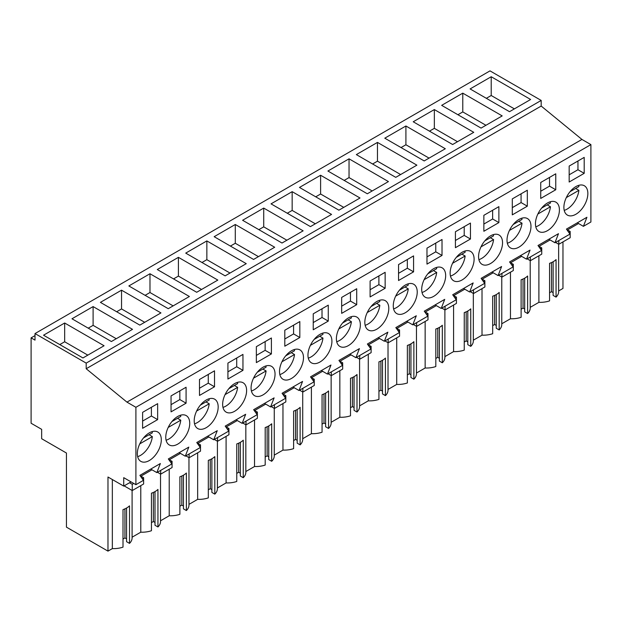 <?xml version="1.0" encoding="UTF-8"?>
<svg xmlns="http://www.w3.org/2000/svg" width="622" height="622" viewBox="0 0 622 622"><rect width="100%" height="100%" fill="white"/><g stroke="black" fill="none" stroke-linecap="round" stroke-linejoin="round"><path stroke-width="0.93" d="M562.964 241.888L562.964 288.437L558.642 290.94M35.011 333.563L490.004 70.877L541.187 100.43L541.187 106.059L581.935 139.437L126.95 402.123L86.194 368.745L86.194 363.116L35.011 333.563L35.011 340.125L31.1 337.87L31.1 423.24L41.658 429.343L41.658 438.72L66.445 453.034L66.445 527.145L107.979 551.123L112.341 548.604A18.52 10.691 0 0 0 123.008 547.135L123.008 509.612A18.52 10.691 180 0 0 129.508 505.857L129.508 543.387A18.52 10.691 0 0 0 132.089 537.937L132.089 490.463M577.309 222.816L583.397 226.338L590.9 222.007L590.9 144.607L581.935 139.437M538.893 255.782L538.893 302.339L530.208 307.354M524.68 278.174L524.68 311.84L527.619 313.535A18.52 10.691 0 0 0 530.208 308.084L530.208 260.61M521.119 309.204L523.055 308.084L524.68 309.025M501.767 323.774L510.46 318.759A18.52 10.691 0 0 0 521.119 317.29L521.119 279.76A18.52 10.691 180 0 0 527.619 276.005L527.619 313.535M496.247 294.595L496.247 328.253L499.186 329.955A18.52 10.691 0 0 0 501.767 324.505L501.767 277.031M492.686 325.617L494.622 324.505L496.247 325.438M473.334 340.187L482.019 335.172A18.52 10.691 0 0 0 492.686 333.703L492.686 296.181A18.52 10.691 180 0 0 499.186 292.426L499.186 329.955M467.806 311.016L467.806 344.674L470.745 346.368A18.52 10.691 0 0 0 473.334 340.918L473.334 293.444M464.245 342.038L466.181 340.918L467.806 341.859M444.893 356.608L453.586 351.593A18.52 10.691 0 0 0 464.245 350.124L464.245 312.594A18.52 10.691 180 0 0 470.745 308.846L470.745 346.368M439.373 327.429L439.373 361.094L442.312 362.789A18.52 10.691 0 0 0 444.893 357.339L444.893 309.865M435.812 358.459L437.748 357.339L439.373 358.28M416.46 373.029L425.145 368.006A18.52 10.691 0 0 0 435.812 366.537L435.812 329.015A18.52 10.691 180 0 0 442.312 325.259L442.312 362.789M410.932 343.849L410.932 377.507L413.871 379.202A18.52 10.691 0 0 0 416.46 373.76L416.46 326.286M407.371 374.872L409.307 373.76L410.932 374.693M388.019 389.442L396.712 384.427A18.52 10.691 0 0 0 407.371 382.958L407.371 345.428A18.52 10.691 180 0 0 413.871 341.68L413.871 379.202M382.499 360.262L382.499 393.928L385.438 395.623A18.52 10.691 0 0 0 388.019 390.173L388.019 342.699M378.938 391.292L380.874 390.173L382.499 391.114M359.586 405.863L368.278 400.848A18.52 10.691 0 0 0 378.938 399.378L378.938 361.848A18.52 10.691 180 0 0 385.438 358.093L385.438 395.623M354.058 376.683L354.058 410.341L356.997 412.044A18.52 10.691 0 0 0 359.586 406.594L359.586 359.119M350.497 407.713L352.433 406.594L354.058 407.527M331.145 422.284L339.837 417.261A18.52 10.691 0 0 0 350.497 415.791L350.497 378.269A18.52 10.691 180 0 0 356.997 374.514L356.997 412.044M325.625 393.104L325.625 426.762L328.564 428.457A18.52 10.691 0 0 0 331.145 423.007L331.145 375.54M322.064 424.126L324 423.007L325.625 423.947M302.712 438.697L311.404 433.682A18.52 10.691 0 0 0 322.064 432.212L322.064 394.682A18.52 10.691 180 0 0 328.564 390.935L328.564 428.457M297.192 409.517L297.192 443.183L300.123 444.878A18.52 10.691 0 0 0 302.712 439.427L302.712 391.953M293.623 440.547L295.567 439.427L297.192 440.368M274.271 455.117L282.963 450.103A18.52 10.691 0 0 0 293.623 448.633L293.623 411.103A18.52 10.691 180 0 0 300.123 407.348L300.123 444.878M268.751 425.938L268.751 459.596L271.69 461.299A18.52 10.691 0 0 0 274.271 455.848L274.271 408.374M265.19 456.96L267.126 455.848L268.751 456.781M245.838 471.53L254.53 466.516A18.52 10.691 0 0 0 265.19 465.046L265.19 427.524A18.52 10.691 180 0 0 271.69 423.769L271.69 461.299M240.317 442.359L240.317 476.017L243.256 477.712A18.52 10.691 0 0 0 245.838 472.261L245.838 424.787M236.757 473.381L238.692 472.261L240.317 473.202M217.405 487.951L226.089 482.936A18.52 10.691 0 0 0 236.757 481.467L236.757 443.937A18.52 10.691 180 0 0 243.256 440.189L243.256 477.712M211.877 458.772L211.877 492.437L214.815 494.132A18.52 10.691 0 0 0 217.405 488.682L217.405 441.208M208.316 489.802L210.252 488.682L211.877 489.623M188.964 504.372L197.656 499.349A18.52 10.691 0 0 0 208.316 497.88L208.316 460.358A18.52 10.691 180 0 0 214.815 456.602L214.815 494.132M183.443 475.192L183.443 508.85L186.382 510.545A18.52 10.691 0 0 0 188.964 505.103L188.964 457.629M179.882 506.215L181.818 505.103L183.443 506.036M160.53 520.785L169.215 515.77A18.52 10.691 0 0 0 179.882 514.301L179.882 476.771A18.52 10.691 180 0 0 186.382 473.023L186.382 510.545M155.002 491.605L155.002 525.271L157.941 526.966A18.52 10.691 0 0 0 160.53 521.516L160.53 474.042M151.441 522.635L153.377 521.516L155.002 522.457M132.089 537.206L140.782 532.191A18.52 10.691 0 0 0 151.441 530.721L151.441 493.192A18.52 10.691 180 0 0 157.941 489.436L157.941 526.966M126.569 508.026L126.569 541.684L129.508 543.387M123.008 539.056L124.944 537.937L126.569 538.87M553.121 261.761L553.121 295.419L556.06 297.114A18.52 10.691 0 0 0 558.642 291.664L558.642 244.197M549.56 292.783L551.496 291.664L553.121 292.604M538.893 302.339A18.52 10.691 0 0 0 549.56 300.869L549.56 263.339A18.52 10.691 180 0 0 556.06 259.592L556.06 297.114M35.011 335.608L31.1 337.87M541.187 100.43L86.194 363.116M491.217 76.739L470.092 88.93L509.504 111.688L530.628 99.489L491.217 76.739L491.217 95.5L486.342 98.315M206.854 240.916L185.729 253.115L225.133 275.865L246.258 263.666L206.854 240.916L206.854 259.677L201.979 262.492M235.287 224.495L274.691 247.245L253.566 259.444L214.162 236.694L235.287 224.495L235.287 243.264L230.412 246.079M149.98 273.75L128.855 285.949L168.259 308.699L189.383 296.5L149.98 273.75L149.98 292.519L145.105 295.333M178.413 257.337L217.817 280.087L196.692 292.278L157.288 269.528L178.413 257.337L178.413 276.098L173.538 278.913M445.313 148.744L405.909 125.994L384.785 138.185L424.188 160.935L445.313 148.744M377.468 142.407L416.88 165.157L395.755 177.356L356.344 154.606L377.468 142.407L377.468 161.176L372.594 163.99M502.187 115.902L462.784 93.152L441.659 105.351L481.063 128.101L502.187 115.902M473.754 132.323L434.343 109.573L413.218 121.772L452.629 144.522L473.754 132.323M292.161 191.662L331.565 214.411L310.44 226.61L271.036 203.86L292.161 191.662L292.161 210.423L287.286 213.237M303.132 230.832L263.728 208.082L242.603 220.274L282.007 243.023L303.132 230.832M349.035 158.828L388.439 181.577L367.314 193.776L327.911 171.027L349.035 158.828L349.035 177.589L344.16 180.403M360.006 197.998L320.602 175.249L299.477 187.44L338.881 210.189L360.006 197.998M93.106 306.584L71.981 318.783L111.385 341.532L132.509 329.341L93.106 306.584L93.106 325.353L88.231 328.167M121.539 290.171L160.942 312.92L139.818 325.119L100.414 302.37L121.539 290.171L121.539 308.932L116.664 311.746M104.068 345.754L64.665 323.005L43.54 335.204L82.944 357.953L104.068 345.754M541.187 106.059L86.194 368.745M590.9 144.607L135.907 407.293L126.95 402.123M583.397 226.338L586.919 217.272L566.448 229.09L569.962 234.097L554.964 242.759L558.478 233.685L538.007 245.503L541.529 250.51L526.523 259.172L530.045 250.106L509.573 261.924L513.088 266.931L505.593 271.262L498.09 275.593L501.604 266.527L481.133 278.345L484.655 283.344L469.649 292.006L473.171 282.94L452.699 294.758L456.214 299.765L448.719 304.096L441.216 308.426L444.73 299.361L424.258 311.179L427.781 316.186L412.775 324.847L416.297 315.774L395.825 327.6L399.34 332.599L391.844 336.93L384.342 341.26L387.856 332.195L367.384 344.013L370.906 349.02L355.901 357.681L359.423 348.615L338.951 360.433L342.465 365.441L327.467 374.102L330.982 365.028L310.518 376.846L314.032 381.854L299.034 390.515L302.549 381.449L282.077 393.267L285.599 398.274L270.593 406.936L274.115 397.87L253.644 409.688L257.158 414.687L242.16 423.349L245.674 414.283L225.203 426.101L228.725 431.108L213.719 439.77L217.241 430.704L196.77 442.522L200.284 447.529L185.286 456.19L188.8 447.117L168.329 458.943L171.851 463.942L156.845 472.603L160.367 463.538L139.896 475.356L143.41 480.363L135.907 484.693L135.907 407.293M584.198 173.336L584.198 157.389L569.169 166.066L569.169 182.021L584.198 173.336L577.955 169.736L577.955 160.997M555.757 189.757L555.757 173.81L540.728 182.487L540.728 198.434L555.757 189.757L549.514 186.149L549.514 177.41M512.295 198.9L527.324 190.223L527.324 206.177L512.295 214.854L512.295 198.9M455.421 231.742L455.421 247.688L470.45 239.011L470.45 223.065L455.421 231.742M172.006 421.452A16.95 9.789 120 0 0 169.277 444.955A16.95 9.789 120 0 0 183.498 439.109A16.95 9.789 120 0 0 186.227 415.605A16.95 9.789 120 0 0 172.006 421.452M524.743 242.09A16.95 9.789 120 0 0 527.472 218.586A16.95 9.789 120 0 0 513.251 224.441A16.95 9.789 120 0 0 510.522 247.945A16.95 9.789 120 0 0 524.743 242.09M467.868 274.924A16.95 9.789 120 0 0 470.597 251.42A16.95 9.789 120 0 0 456.377 257.275A16.95 9.789 120 0 0 453.648 280.779A16.95 9.789 120 0 0 467.868 274.924M399.503 290.109A16.95 9.789 120 0 0 396.774 313.612A16.95 9.789 120 0 0 410.994 307.766A16.95 9.789 120 0 0 413.723 284.262A16.95 9.789 120 0 0 399.503 290.109M257.321 372.197A16.95 9.789 120 0 0 254.592 395.701A16.95 9.789 120 0 0 268.813 389.854A16.95 9.789 120 0 0 271.534 366.35A16.95 9.789 120 0 0 257.321 372.197M370.106 280.996L385.142 272.312L385.142 288.266L370.106 296.943L370.106 280.996M341.672 297.409L341.672 313.364L356.701 304.679L356.701 288.732L341.672 297.409M398.546 264.575L413.576 255.899L413.576 271.845L398.546 280.522L398.546 264.575M442.017 255.432L442.017 239.478L426.98 248.155L426.98 264.109L442.017 255.432L435.765 251.824L435.765 243.085M228.88 388.618A16.95 9.789 120 0 0 226.151 412.122A16.95 9.789 120 0 0 240.372 406.267A16.95 9.789 120 0 0 243.101 382.763A16.95 9.789 120 0 0 228.88 388.618M285.755 355.784A16.95 9.789 120 0 0 283.026 379.288A16.95 9.789 120 0 0 297.246 373.433A16.95 9.789 120 0 0 299.975 349.929A16.95 9.789 120 0 0 285.755 355.784M325.679 357.02A16.95 9.789 120 0 0 328.408 333.509A16.95 9.789 120 0 0 314.196 339.363A16.95 9.789 120 0 0 311.466 362.867A16.95 9.789 120 0 0 325.679 357.02M313.231 313.83L313.231 329.777L328.268 321.1L328.268 305.153L313.231 313.83M299.827 337.521L284.798 346.197L284.798 330.243L299.827 321.566L299.827 337.521L293.584 333.913L293.584 325.174M242.953 370.354L242.953 354.408L227.924 363.085L227.924 379.031L242.953 370.354L236.71 366.747L236.71 358.008M271.394 353.934L256.357 362.61L256.357 346.664L271.394 337.987L271.394 353.934L265.143 350.334L265.143 341.595M483.854 215.321L498.883 206.644L498.883 222.59L483.854 231.267L483.854 215.321M439.427 291.345A16.95 9.789 120 0 0 442.156 267.841A16.95 9.789 120 0 0 427.936 273.688A16.95 9.789 120 0 0 425.207 297.199A16.95 9.789 120 0 0 439.427 291.345M342.629 322.942A16.95 9.789 120 0 0 339.9 346.446A16.95 9.789 120 0 0 354.12 340.599A16.95 9.789 120 0 0 356.849 317.096A16.95 9.789 120 0 0 342.629 322.942M484.81 240.854A16.95 9.789 120 0 0 482.081 264.358A16.95 9.789 120 0 0 496.302 258.511A16.95 9.789 120 0 0 499.031 235.007A16.95 9.789 120 0 0 484.81 240.854M371.062 306.529A16.95 9.789 120 0 0 368.341 330.033A16.95 9.789 120 0 0 382.553 324.179A16.95 9.789 120 0 0 385.282 300.675A16.95 9.789 120 0 0 371.062 306.529M186.079 403.188L186.079 387.242L171.05 395.919L171.05 411.865L186.079 403.188L179.836 399.581L179.836 390.849M214.52 386.775L199.483 395.452L199.483 379.498L214.52 370.821L214.52 386.775L208.269 383.168L208.269 374.428M211.939 422.688A16.95 9.789 120 0 0 214.66 399.184A16.95 9.789 120 0 0 200.447 405.031A16.95 9.789 120 0 0 197.718 428.542A16.95 9.789 120 0 0 211.939 422.688M157.646 419.609L142.617 428.286L142.617 412.339L157.646 403.655L157.646 419.609L151.403 416.001L151.403 407.262M143.573 437.872A16.95 9.789 120 0 0 140.844 461.376A16.95 9.789 120 0 0 155.065 455.522A16.95 9.789 120 0 0 157.794 432.018A16.95 9.789 120 0 0 143.573 437.872M570.125 191.599A16.95 9.789 120 0 0 567.396 215.103A16.95 9.789 120 0 0 581.617 209.256A16.95 9.789 120 0 0 584.346 185.753A16.95 9.789 120 0 0 570.125 191.599M541.684 208.02A16.95 9.789 120 0 0 538.955 231.524A16.95 9.789 120 0 0 553.176 225.677A16.95 9.789 120 0 0 555.905 202.166A16.95 9.789 120 0 0 541.684 208.02M170.599 462.169L172.069 461.33L172.069 467.573L160.694 474.143L160.694 470.387M169.425 460.498L169.425 459.712L180.411 453.376M199.04 445.756L200.502 444.909L200.502 451.152L189.127 457.722L189.127 453.967M197.858 444.077L197.858 443.299L208.844 436.955M227.473 429.336L228.943 428.488L228.943 434.739L217.568 441.301L217.568 437.554M226.299 427.664L226.299 426.879L237.285 420.534M255.914 412.915L257.376 412.075L257.376 418.318L246.001 424.888L246.001 421.133M254.732 411.243L254.732 410.458L265.718 404.121M284.347 396.502L285.817 395.654L285.817 401.898L274.442 408.467L274.442 404.712M283.173 394.83L283.173 394.045L294.159 387.7M312.788 380.081L314.25 379.241L314.25 385.484L302.875 392.047L302.875 388.299M311.606 378.409L311.606 377.624L322.593 371.287M341.221 363.668L342.683 362.82L342.683 369.064L331.308 375.634L331.308 371.878M340.047 361.988L340.047 361.211L351.026 354.867M369.662 347.247L371.124 346.4L371.124 352.643L359.749 359.213L359.749 355.457M368.481 345.575L368.481 344.79L379.467 338.446M398.096 330.826L399.557 329.987L399.557 336.23L388.182 342.8L388.182 339.044M396.922 329.155L396.922 328.369L407.9 322.033M426.536 314.413L427.998 313.566L427.998 319.809L416.623 326.379L416.623 322.624M425.355 312.734L425.355 311.956L436.341 305.612M454.97 297.992L456.431 297.145L456.431 303.396L445.057 309.958L445.057 306.211M453.796 296.321L453.796 295.536L464.774 289.191M483.411 281.572L484.872 280.732L484.872 286.975L473.498 293.545L473.498 289.79M482.229 279.9L482.229 279.115L493.215 272.778M511.844 265.159L513.306 264.311L513.306 270.554L501.931 277.124L501.931 273.369M510.67 263.487L510.67 262.702L521.648 256.357M540.285 248.738L541.746 247.898L541.746 254.141L530.372 260.704L530.372 256.956M539.103 247.066L539.103 246.281L550.089 239.944M568.718 232.325L570.18 231.477L570.18 237.721L558.805 244.29L558.805 240.535M567.544 230.645L567.544 229.868L578.522 223.523M131.032 481.879L123.724 486.101L123.724 477.657L135.907 484.693M142.166 478.59L143.628 477.743L143.628 483.986L132.253 490.556L132.253 484.313L133.753 483.449M140.992 476.918L140.992 476.133L151.97 469.789M551.496 291.664L551.496 262.577M514.378 108.873L491.217 95.5M548.868 239.237L554.964 242.759M577.955 169.736L569.169 174.805M558.805 244.29L555.555 242.409M570.18 231.477L567.544 229.953M112.341 548.604L112.341 479.531M123.724 486.101L107.979 477.012L107.979 551.123M124.944 537.937L124.944 508.85M140.782 532.191L140.782 485.634M143.628 477.743L140.992 476.219M132.253 490.556L124.128 485.868M132.253 484.313L129.539 482.742M150.749 469.089L156.845 472.603M151.403 416.001L142.617 421.071M64.665 323.005L64.665 341.766L59.79 344.58M87.819 355.139L64.665 341.766M520.435 255.658L526.523 259.172M549.514 186.149L540.728 191.226M530.372 260.704L527.122 258.83M541.746 247.898L539.103 246.366M510.46 318.759L510.46 272.203M462.784 93.152L462.784 111.921L457.909 114.736M485.938 125.286L462.784 111.921M523.055 308.084L523.055 278.998M491.994 272.071L498.09 275.593M527.324 206.177L521.081 202.57L521.081 193.831M521.081 202.57L512.295 207.639M501.931 277.124L498.681 275.251M513.306 264.311L510.67 262.787M482.019 335.172L482.019 288.624M434.343 109.573L434.343 128.334L429.468 131.149M457.504 141.707L434.343 128.334M494.622 324.505L494.622 295.419M463.561 288.491L469.649 292.006M498.883 222.59L492.64 218.991L492.64 210.252M492.64 218.991L483.854 224.06M473.498 293.545L470.248 291.664M484.872 280.732L482.229 279.208M453.586 351.593L453.586 305.037M405.909 125.994L405.909 144.755L401.034 147.57M429.063 158.12L405.909 144.755M466.181 340.918L466.181 311.832M435.12 304.912L441.216 308.426M470.45 239.011L464.206 235.404L464.206 226.665M464.206 235.404L455.421 240.481M445.057 309.958L441.807 308.084M456.431 297.145L453.796 295.621M425.145 368.006L425.145 321.457M400.63 174.541L377.468 161.176M437.748 357.339L437.748 328.253M406.687 321.325L412.775 324.847M435.765 251.824L426.98 256.894M416.623 326.379L413.373 324.505M427.998 313.566L425.355 312.042M396.712 384.427L396.712 337.87M372.189 190.962L349.035 177.589M409.307 373.76L409.307 344.674M378.246 337.746L384.342 341.26M413.576 271.845L407.332 268.238L407.332 259.506M407.332 268.238L398.546 273.315M388.182 342.8L384.932 340.918M399.557 329.987L396.922 328.463M368.278 400.848L368.278 354.291M320.602 175.249L320.602 194.01L315.727 196.824M343.756 207.375L320.602 194.01M380.874 390.173L380.874 361.087M349.813 354.159L355.901 357.681M385.142 288.266L378.891 284.658L378.891 275.919M378.891 284.658L370.106 289.728M359.749 359.213L356.499 357.339M371.124 346.4L368.481 344.876M339.837 417.261L339.837 370.712M315.315 223.796L292.161 210.423M352.433 406.594L352.433 377.507M321.372 370.58L327.467 374.102M356.701 304.679L350.458 301.079L350.458 292.34M350.458 301.079L341.672 306.148M331.308 375.634L328.058 373.752M342.683 362.82L340.047 361.296M311.404 433.682L311.404 387.125M263.728 208.082L263.728 226.843L258.853 229.658M286.882 240.216L263.728 226.843M324 423.007L324 393.92M292.939 387.001L299.034 390.515M328.268 321.1L322.017 317.492L322.017 308.753M322.017 317.492L313.231 322.569M302.875 392.047L299.625 390.173M314.25 379.241L311.606 377.709M282.963 450.103L282.963 403.546M258.441 256.629L235.287 243.264M295.567 439.427L295.567 410.341M264.498 403.414L270.593 406.936M293.584 333.913L284.798 338.982M274.442 408.467L271.192 406.594M285.817 395.654L283.173 394.13M254.53 466.516L254.53 419.967M230.008 273.05L206.854 259.677M267.126 455.848L267.126 426.762M236.065 419.834L242.16 423.349M265.143 350.334L256.357 355.403M246.001 424.888L242.751 423.007M257.376 412.075L254.732 410.551M226.089 482.936L226.089 436.38M201.567 289.463L178.413 276.098M238.692 472.261L238.692 443.175M207.624 436.255L213.719 439.77M236.71 366.747L227.924 371.824M217.568 441.301L214.318 439.427M228.943 428.488L226.299 426.964M197.656 499.349L197.656 452.8M173.134 305.884L149.98 292.519M210.252 488.682L210.252 459.596M179.19 452.668L185.286 456.19M208.269 383.168L199.483 388.237M189.127 457.722L185.877 455.848M200.502 444.909L197.858 443.385M169.215 515.77L169.215 469.213M144.693 322.305L121.539 308.932M181.818 505.103L181.818 476.017M179.836 399.581L171.05 404.658M160.694 474.143L157.444 472.261M172.069 461.33L169.425 459.806M116.26 338.718L93.106 325.353M153.377 521.516L153.377 492.43M564.216 210.384A16.95 9.789 120 0 0 578.888 190.34L575.638 188.458M570.055 191.685L578.888 186.584A16.95 9.789 120 0 0 578.662 185.356M566.315 197.594L578.888 190.34M535.775 226.805A16.95 9.789 120 0 0 550.447 206.753L547.197 204.879M541.622 208.098L550.447 203.005A16.95 9.789 120 0 0 550.229 201.777M537.874 214.015L550.447 206.753M507.342 243.225A16.95 9.789 120 0 0 522.013 223.174L518.764 221.3M513.181 224.519L522.013 219.418A16.95 9.789 120 0 0 521.796 218.198M509.441 230.435L522.013 223.174M478.909 259.638A16.95 9.789 120 0 0 493.573 239.594L490.323 237.713M484.748 240.932L493.573 235.839A16.95 9.789 120 0 0 493.355 234.611M481 246.848L493.573 239.594M450.468 276.059A16.95 9.789 120 0 0 465.139 256.007L461.889 254.134M456.315 257.352L465.139 252.252A16.95 9.789 120 0 0 464.922 251.031M452.567 263.269L465.139 256.007M422.035 292.472A16.95 9.789 120 0 0 436.698 272.428L433.448 270.547M427.874 273.773L436.698 268.673A16.95 9.789 120 0 0 436.481 267.444M424.126 279.682L436.698 272.428M393.594 308.893A16.95 9.789 120 0 0 408.265 288.841L405.015 286.967M399.441 290.186L408.265 285.094A16.95 9.789 120 0 0 408.048 283.865M395.693 296.103L408.265 288.841M365.161 325.314A16.95 9.789 120 0 0 379.824 305.262L376.574 303.388M371 306.607L379.824 301.507A16.95 9.789 120 0 0 379.607 300.286M367.252 312.524L379.824 305.262M336.72 341.727A16.95 9.789 120 0 0 351.391 321.683L348.141 319.801M342.567 323.02L351.391 317.928A16.95 9.789 120 0 0 351.173 316.699M338.819 328.937L351.391 321.683M308.287 358.148A16.95 9.789 120 0 0 322.958 338.096L319.708 336.222M314.126 339.441L322.958 334.348A16.95 9.789 120 0 0 322.732 333.12M310.378 345.358L322.958 338.096M279.846 374.568A16.95 9.789 120 0 0 294.517 354.517L291.267 352.643M285.692 355.862L294.517 350.761A16.95 9.789 120 0 0 294.299 349.541M281.945 361.779L294.517 354.517M251.412 390.981A16.95 9.789 120 0 0 266.084 370.937L262.834 369.056M257.251 372.275L266.084 367.182A16.95 9.789 120 0 0 265.858 365.954M253.504 378.192L266.084 370.937M222.971 407.402A16.95 9.789 120 0 0 237.643 387.35L234.393 385.477M228.818 388.696L237.643 383.595A16.95 9.789 120 0 0 237.425 382.375M225.071 394.612L237.643 387.35M194.538 423.815A16.95 9.789 120 0 0 209.21 403.771L205.96 401.89M200.377 405.116L209.21 400.016A16.95 9.789 120 0 0 208.984 398.788M196.63 411.025L209.21 403.771M166.097 440.236A16.95 9.789 120 0 0 180.769 420.184L177.519 418.311M171.944 421.529L180.769 416.437A16.95 9.789 120 0 0 180.551 415.208M168.197 427.446L180.769 420.184M137.664 456.657A16.95 9.789 120 0 0 152.336 436.605L149.086 434.731M143.503 437.95L152.336 432.85A16.95 9.789 120 0 0 152.11 431.629M139.763 443.867L152.336 436.605"/></g></svg>
